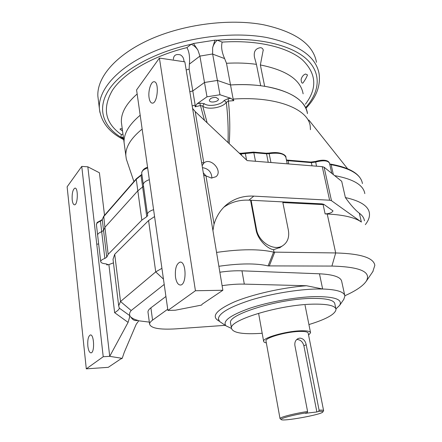 <?xml version="1.0" encoding="UTF-8"?>
<svg xmlns="http://www.w3.org/2000/svg" width="442" height="442" viewBox="0 0 442 442"><rect width="100%" height="100%" fill="white"/><g stroke="black" fill="none" stroke-linecap="round" stroke-linejoin="round"><path stroke-width="0.66" d="M87.825 166.811L81.759 166.402L103.224 356.733L109.71 356.335L87.825 166.811L99.406 172.772L104.522 215.282M203.348 173.043L184.844 61.852L159.407 58.079L136.584 89.914L167.905 310.444L175.33 310.212L201.558 305.085L202.254 304.129L222.862 290.267L203.348 173.043M216.563 252.426C240.597 248.984 259.614 248.885 273.604 252.128L335.688 252.946L327.218 214L325.124 213.911L323.108 204.596L282.863 202.574M323.108 204.596L324.19 204.585M274.057 252.31L273.554 249.686C267.714 248.962 257.697 239.857 256.012 229.636L250.57 200.254M280.355 247.321L273.554 249.686M153.589 209.652C149.6 211.022 147.551 212.569 147.44 214.293L147.761 215.414L146.755 216.702L141.827 220.138L137.827 190.817L104.914 227.326L103.55 230.376L101.699 231.713C99.041 232.73 97.682 233.829 97.621 235.017L97.621 235.017C97.682 233.829 99.041 232.73 101.699 231.713L100.456 221.193C97.809 222.221 96.461 223.348 96.406 224.569L96.433 224.823M141.926 174.645L136.258 179.297L137.827 190.817L143.54 186.264L137.827 190.817L104.914 227.326L103.721 216.221L136.429 178.667L141.882 174.352M143.357 184.96L143.307 184.585C143.396 182.723 145.407 181.087 149.33 179.673C145.407 181.087 143.396 182.723 143.307 184.585L143.357 184.96M364.805 193.613C363.468 185.071 353.401 179.071 334.6 175.612C353.401 179.071 363.468 185.071 364.805 193.613M103.224 356.733L86.295 368.849L108.257 367.335L120.594 359.042L122.196 358.357L124.252 352.351L136.191 324.317L138.722 320.798L149.324 322.113M141.827 220.138L108.152 254.349L106.743 257.183L104.859 258.448C102.163 259.426 100.782 260.46 100.704 261.553C100.842 262.747 102.478 263.504 105.621 263.824L108.113 264.653L106.804 264.913L108.887 264.587L113.461 262.863M154.573 216.569L148.578 220.536L114.721 254.266L113.025 259.294L113.202 260.714M122.196 358.357L109.71 356.335L128.092 322.373L114.638 312.671C117.473 310.953 119.036 309.499 119.329 308.323L118.683 305.792L120.517 301.499L114.721 254.266M164.209 284.421L131.175 310.527C129.572 312.461 129.174 314.223 129.981 315.803L128.092 322.373M131.175 310.527L120.517 301.499L155.722 271.885L161.927 268.333M96.765 244.238L98.66 243.945M192.596 108.439L195.204 111.572L247.161 160.601L322.246 166.651L324.096 167.214L341.694 181.286L345.39 197.563C360.379 200.883 368.385 206.06 369.401 213.088C369.827 216.298 368.832 219.646 366.418 223.133L366.087 223.602M364.446 220.785C364.059 217.989 362.352 215.458 359.329 213.188C355.18 210.044 350.534 204.834 345.39 197.563M327.218 214C343.611 214.829 354.998 217.508 361.379 222.044L359.329 213.188M344.843 295.753C355.716 290.897 362.816 286.101 366.153 281.372C371.761 271.946 360.352 266.846 331.925 266.067L335.688 252.946C360.644 253.653 373.689 257.791 374.833 265.355L372.805 271.659M87.836 346.125C88.417 350.539 89.494 352.782 91.058 352.86C94.897 352.639 94.113 333.865 90.328 334.975C88.278 336.163 87.45 339.876 87.836 346.125M72.19 199.806C72.593 203.044 73.372 204.712 74.521 204.817C77.919 205.033 78.367 187.485 74.952 188.11C72.803 189.391 71.886 193.287 72.19 199.806M81.759 166.402L67.123 186.817L86.295 368.849M331.925 266.067L268.095 265.907C256.216 263.167 239.807 263.288 218.867 266.277M268.095 265.907L273.604 252.128M325.124 213.911C329.494 213.657 332.119 212.652 333.003 210.889L323.831 204.337L321.964 203.873L248.907 200.165C239.514 199.729 231.16 202.077 223.84 207.204M222.094 285.67C230.26 284.477 237.663 283.963 244.304 284.118L306.455 285.736L322.649 289.007C336.937 289.516 344.351 291.88 344.893 296.09L343.766 299.405M244.304 284.118L241.967 270.83L319.472 273.797C333.721 274.532 341.147 277.156 341.76 281.67L344.716 295.267M108.152 254.349L104.914 227.326L103.55 230.376L101.699 231.713L104.859 258.448M163.457 279.14L155.722 271.885L148.578 220.536M130.954 317.085C132.572 320.008 134.876 321.107 137.865 320.389C134.661 319.533 132.357 318.428 130.954 317.085L129.6 316.433M137.865 320.389L138.722 320.798M148.053 312.61L147.965 311.964C147.976 310.687 148.954 309.312 150.899 307.831L165.921 296.477M241.967 270.83C235.348 270.592 227.978 271.057 219.856 272.222M335.931 308.93L339.644 305.378C342.97 299.472 334.754 296.543 314.991 296.599C295.797 297.03 268.653 301.892 249.658 308.301C230.138 315.323 222.243 321.168 225.972 325.831L231.459 328.434M230.652 323.472L230.531 322.737C227.851 314.461 278.449 298.753 311.693 298.4C326.522 298.223 334.246 300.079 334.859 303.963L335.887 308.792M262.183 333.268C243.061 334.605 232.818 332.931 231.453 328.251C228.807 320.223 279.565 304.671 312.859 304.151C327.71 303.897 335.434 305.66 336.019 309.439C335.29 314.212 326.257 319.251 308.919 324.561M167.733 309.223L152.562 320.135L150.899 307.831M225.238 325.334L175.971 328.859C159.568 329.837 150.772 328.246 149.589 324.085C149.606 322.875 150.6 321.561 152.562 320.135M324.096 167.214L331.478 200.69L361.379 222.044M203.326 172.91L205.966 175.866L211.387 178.071L215.895 176.75C223.409 171.203 210.585 156.667 203.828 163.104L202.132 165.722M212.922 230.569L214.044 224.144C216.569 215.928 220.862 209.342 226.928 204.397C234.603 198.381 243.559 195.618 253.802 196.121L329.622 200.215L322.246 166.651M331.478 200.69L329.622 200.215M222.862 290.267L195.43 290.742L159.407 58.079M149.087 97.793C149.645 101.196 150.711 102.975 152.286 103.135C157.595 103.771 159.468 81.328 154.048 81.753C150.921 81.4 147.959 91.113 149.087 97.793M175.513 277.245C176.419 282.394 178.093 284.985 180.535 285.024C186.927 284.764 186.32 260.763 179.977 262.145C176.33 263.857 174.839 268.891 175.513 277.245M195.43 290.742L167.905 310.444M274.703 252.249L269.261 266.023M211.884 178.087C211.607 172.115 208.464 168.629 202.453 167.64M282.725 201.883L288.366 230.194C289.516 237.122 287.681 242.26 282.852 245.619C274.156 251.675 258.421 242.061 256.493 229.276L251.117 200.281M319.472 273.797L322.649 289.007L317.141 288.996C297.919 289.322 271.222 293.759 250.835 300.052C229.73 306.925 218.906 313.196 218.37 318.859L219.641 321.522L221.873 323.041M195.204 111.572L203.828 163.104L201.607 162.573M214.044 224.144L205.966 175.866L203.734 175.363M228.05 142.567C228.453 129.031 227.879 115.627 226.332 102.345C222.657 107.798 207.469 110.224 202.729 106.097L204.182 103.616L199.79 103.135L200.447 105.528L202.729 106.097L207.132 122.832M231.011 98.378L233.796 100.665L228.359 101.091L226.332 102.345L224.16 100.439L228.287 98.605L231.011 98.378L219.978 94.754L217.403 80.444L204.497 82.477L217.403 80.444L212.635 53.974L212.608 47.802L214.934 40.156L217.342 40.211C215.132 41.984 213.552 44.515 212.608 47.802M215.983 97.411L218.453 99.002C218.956 101.864 209.464 103.351 209.386 100.422C209.972 98.384 212.171 97.378 215.983 97.411M229.188 143.639C230.188 129.368 229.917 115.185 228.359 101.091L228.287 98.605M204.475 120.323L200.447 105.528L195.088 106.826L197.099 103.771L206.994 96.815L219.978 94.754M206.994 96.815L204.497 82.477L192.8 90.936L204.497 82.477L199.911 56.101L189.38 64.112L189.143 69.145L186.192 69.947M127.373 162.197L126.307 159.032L124.091 142.65C123.594 133.799 128.959 124.661 140.18 115.246C128.959 124.661 123.594 133.799 124.091 142.65L121.804 125.462M192.176 105.903L195.182 105.113L192.8 90.936L189.817 91.726L192.8 90.936L189.143 69.145M233.796 100.665L233.149 99.074L230.525 84.963L217.403 80.444L230.525 84.963C273.907 82.068 305.737 95.897 307.45 113.616C305.179 100.212 290.913 91.102 264.653 86.273L260.355 64.952L263.222 49.996M125.843 155.811C125.384 147.214 130.821 138.302 142.147 129.081M195.088 106.826L195.182 105.113M233.149 99.074C276.786 95.997 308.671 109.262 310.256 126.467L310.439 129.699M347.589 168.745L308.842 120.009M102.334 219.47L103.638 216.69L136.258 179.297L136.429 178.667M256.426 64.344C247.122 63.062 237.144 62.709 226.497 63.278L230.525 84.963C241.271 84.323 251.327 84.577 260.697 85.726L256.426 64.344L254.47 57.256C253.493 51.515 255.564 48.316 260.681 47.664C262.161 47.951 263.029 48.83 263.288 50.3M98.373 100.317L97.875 96.29C96.737 77.687 115.373 55.128 149.424 39.681C183.424 24.255 229.536 18.343 263.482 24.752C295.599 31.824 313.267 44.338 316.478 62.294M226.497 63.278L224.613 58.587C221.779 52.128 220.972 46.642 222.188 42.117C257.006 39.736 287.427 47.095 302.284 59.736C316.461 73.466 317.5 88.29 305.394 104.213M212.635 53.974L199.911 56.101M122.959 134.158L121.357 134.595C105.008 123.053 102.052 108.251 112.489 90.196C123.898 73.007 152.247 56.112 186.916 47.62L191.165 44.294L193.474 43.498L214.934 40.156M123.616 139.108L120.826 137.208L123.401 137.456M199.883 55.968L197.9 50.101L193.474 43.498M121.357 134.595L120.826 137.208C102.986 126.197 96.693 108.539 108.887 89.759C121.108 71.057 152.938 52.659 191.165 44.294C193.718 45.327 195.966 47.261 197.9 50.101M186.916 47.62C189.193 51.604 190.01 57.101 189.38 64.112M121.644 137.998L123.478 138.064M122.55 131.075L120.042 129.213C120.163 128.6 120.909 128.539 122.279 129.031M173.397 59.327C173.573 55.3 175.899 53.814 180.375 54.869C182.491 56.101 183.673 58.007 183.916 60.593L184.032 61.665M302.809 83.135L302.438 83.129C301.665 83.03 301.229 81.781 301.129 79.372C301.941 76.582 303.411 74.792 305.549 74.013L307.472 74.913C306.588 77.433 305.03 80.173 302.809 83.135L302.654 83.14M280.366 418.889L280.013 418.535C279.703 417.259 294.267 413.502 307.582 411.491L294.875 345.417C294.538 342.091 295.692 339.771 298.339 338.462L299.842 338.113C303.151 338.412 305.267 340.611 306.196 344.721L319.091 410.17C322.124 410.021 323.632 410.198 323.616 410.69L323.544 410.861M323.594 410.568L308.212 333.229C307.964 331.804 304.742 331.224 298.549 331.472C285.245 331.992 265.117 337.848 265.968 340.832L266.012 341.08M306.196 344.721L303.886 345.788C302.704 341.655 300.317 339.567 296.726 339.517M307.582 411.491L307.201 412.701L305.383 413.303L316.864 411.972L318.704 411.369C321.715 411.231 323.08 411.43 322.804 411.977C321.986 414.613 281.361 421.922 281.178 419.464C280.145 418.37 294.107 414.701 307.201 412.701M319.091 410.17L318.704 411.369M303.886 345.788L316.864 411.972M266.338 342.898C264.559 342.544 263.653 341.986 263.614 341.224C262.659 337.92 285.062 331.395 299.853 330.826C306.72 330.55 310.29 331.202 310.56 332.776L308.577 335.047M119.279 308.102L129.981 315.803M146.755 216.702L141.059 175.584L141.318 174.866M106.743 257.183L102.295 219.823L100.456 221.193L100.704 220.525L102.301 219.552L103.721 216.221M219.359 321.229C210.823 316.826 215.597 310.477 233.691 302.184C251.769 294.488 281.924 287.615 306.455 285.736M253.802 196.121L248.907 200.165M114.638 312.671L108.887 264.587M106.804 264.913L106.693 263.985M256.012 229.636L256.493 229.276M204.182 103.616C208.176 107.135 221.072 105.08 224.16 100.439M197.099 103.771L199.79 103.135M286.405 159.866L287.361 160.098M329.633 163.783L331.13 164.684L329.682 163.993M362.434 183.579C360.998 174.59 350.561 168.292 331.13 164.684L333.356 174.623M316.489 166.186L315.594 161.44C321.279 159.722 328.168 159.363 329.522 163.275C328.014 160.479 323.373 160.076 315.594 162.07L311.35 162.628L310.87 162.065L315.594 161.44M312.041 165.827L311.35 162.628L288.079 160.695L287.609 160.12L286.41 159.899M288.748 163.949L288.079 160.695L286.499 160.324M270.952 162.518L269.029 153.07C280.792 151.053 286.676 155.468 285.935 157.567C284.626 153.728 279.051 152.429 269.206 153.667L266.554 153.799L266.095 153.214L253.443 152.103M268.222 162.297L266.554 153.799L253.846 152.694L253.393 152.103L240.818 153.302L239.255 153.136M255.482 161.269L253.846 152.694L245.349 153.534L245.343 152.893M246.564 160.037L245.349 153.534L241.277 153.899L240.818 153.302M241.536 155.291L241.277 153.899L239.907 153.755M147.661 167.899C143.755 169.33 141.766 170.999 141.683 172.916L141.738 173.303M303.124 93.831C300.72 79.842 286.46 70.217 260.355 64.952M306.041 107.163C320.085 91.162 321.743 72.565 305.897 58.482C290.029 44.493 255.83 36.62 217.342 40.211L222.188 42.117M137.164 93.98C126.103 103.682 120.848 113.158 121.395 122.395L121.821 125.583M99.881 112.351L99.351 108.207C98.268 90.024 117.075 67.853 151.374 52.559C185.618 37.288 232.011 31.277 266.095 37.393C298.333 44.167 316.008 56.327 319.118 73.88C320.638 85.908 316.334 97.273 306.218 107.975M224.613 58.587L212.657 54.106M118.683 305.792L113.025 259.294M147.44 214.293L141.683 172.916C142.368 170.071 144.33 168.198 147.578 167.308M100.704 261.553L96.406 224.569C97.903 221.536 95.317 223.547 100.682 220.536M231.453 328.251L230.531 322.737M149.589 324.085L147.965 311.964M366.153 281.372L373.092 271.239M365.346 224.652L366.418 223.133M180.502 262.15L179.977 262.145M154.391 81.798L154.048 81.753M279.515 247.89L282.852 245.619M218.37 318.859L218.508 319.732M339.644 305.378L343.937 299.157M225.972 325.831L219.641 321.522M226.928 204.397L225.337 205.768M133.909 181.557L126.307 159.032M330.682 164.126C348.6 167.325 359.02 173.131 361.937 181.535M331.771 173.352L329.522 163.275M287.659 160.126L310.87 162.065M269.029 153.07L266.145 153.214M287.217 163.827L285.935 157.567M123.688 139.628C108.981 132.241 100.87 121.771 99.351 108.207L97.875 96.29M183.916 60.593L183.817 59.979M280.013 418.535L265.968 340.832M298.339 338.462L297.82 338.71M322.804 411.977L323.572 410.817M281.178 419.464L280.029 418.651M310.511 332.511L305.068 305.3M263.614 341.224L258.658 313.649"/></g></svg>
